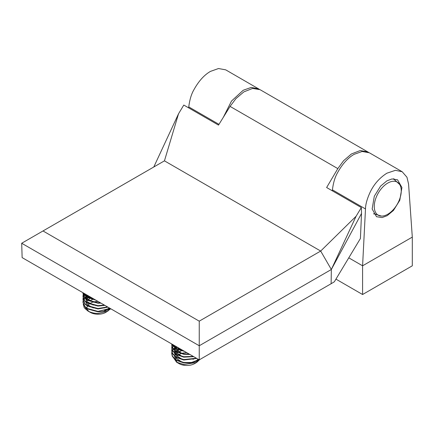 <?xml version="1.0" encoding="UTF-8"?>
<svg xmlns="http://www.w3.org/2000/svg" width="434" height="434" viewBox="0 0 434 434"><rect width="100%" height="100%" fill="white"/><g stroke="black" fill="none" stroke-linecap="round" stroke-linejoin="round"><path stroke-width="0.65" d="M386.911 180.842L392 178.938L397.566 179.817L401.933 187.526L399.779 200.302L393.47 210.425L387.177 215.671L382.088 217.58L376.517 216.702L372.155 208.987L374.309 196.217L380.618 186.094L386.911 180.842M394.137 179.161A21.233 12.261 120 0 0 393.931 178.808M402.182 171.734L369.361 152.784L362.146 151.471L354.144 154.325C347.878 157.895 342.345 164.03 337.533 172.743C334.994 177.094 333.296 182.801 332.428 189.859L365.488 208.949L362.585 265.809L412.3 237.105L408.573 184.076L406.962 177.235L402.182 171.734L395.455 170.318L386.857 173.215C379.685 177.804 374.195 183.973 370.381 191.709C367.169 198.571 365.536 204.316 365.488 208.949M259.282 89.274L225.702 69.841L218.492 68.534L210.485 71.388C204.224 74.952 198.685 81.093 193.879 89.805C191.34 94.156 189.636 99.863 188.768 106.921L218.969 124.357M258.523 88.791L251.188 87.44L243.197 90.272L231.501 101.057L223.364 117.245M188.703 107.898L188.768 106.921M348.768 257.829L362.585 265.809L362.585 294.512L412.3 265.809L412.3 237.105M332.363 190.835L332.428 189.859M362.585 294.512L335.949 279.127M373.761 213.951A21.233 12.261 120 0 0 374.054 213.951M400.994 194.025A19.085 11.018 120 0 0 399.681 184.499A19.085 11.018 120 0 0 385.788 184.39A19.085 11.018 120 0 0 374.515 203.313A19.085 11.018 120 0 0 381.448 216.083A19.085 11.018 120 0 0 400.994 194.025M199.217 359.846L198.061 360.638L191.54 362.873L183.756 362.889L176.166 360.258L172.515 356.623L171.75 353.753L171.94 352.316M171.886 352.11L171.75 353.341L172.515 356.211L176.166 359.846L183.756 362.482L191.54 362.461L198.908 359.667M196.792 358.446L183.756 360.019L176.166 357.388L172.515 353.753L171.75 350.884L171.94 349.446M171.886 349.24L171.75 350.471L172.515 353.341L176.166 356.976L183.756 359.607L196.396 358.218M193.727 356.677L183.756 357.149L176.166 354.518L172.515 350.884L171.75 348.014L171.94 346.576M171.886 346.37L171.75 347.601L172.515 350.471L176.166 354.106L183.756 356.737L193.233 356.39M189.891 354.464L183.756 354.28L176.166 351.649L172.515 348.014L171.75 345.144L171.859 344.053M171.799 344.016L172.515 347.601L176.166 351.236L183.756 353.867L189.262 354.101M184.841 351.545L176.166 348.779L172.515 345.144L172.081 344.178M172.298 344.303L176.166 348.366L183.94 351.025M171.994 352.11L172.51 350.878M172.623 350.672L173.513 349.441M173.698 349.234L175.054 348.008M175.325 347.802L176.768 346.885M176.416 346.679L175.054 347.596M174.793 347.802L173.513 349.028M173.34 349.234L172.51 350.466M172.401 350.672L171.94 351.909M174.229 345.421L173.513 346.158M173.34 346.365L172.51 347.596M172.401 347.802L171.94 349.034M172.401 344.932L171.94 346.164M172.065 355.614L176.578 362.2L179.003 363.6A11.045 6.38 0 0 0 194.627 363.6L196.656 362.428L199.77 359.558M195.539 363.003A11.045 6.38 0 0 0 197.329 361.055M197.589 360.502A11.045 6.38 0 0 0 197.866 359.064M176.578 362.2L183.918 364.522L196.656 362.428M182.839 350.39L181.862 350.639M181.124 350.867L178.065 352.245M177.685 352.479L175.911 353.943M175.678 354.204L175.19 354.855M175.271 354.974L175.792 354.28M176.025 354.019L177.81 352.538M178.184 352.299L181.271 350.905M182.02 350.677L182.931 350.444M198.132 359.222L196.114 360.866L192.951 362.195M182.025 362.157L174.989 357.383L174.511 356.173M175.271 352.104L175.792 351.404M176.025 351.149L177.81 349.668M178.184 349.43L179.763 348.616M196.065 358.028L192.951 359.325M182.025 359.287L174.989 354.513L174.511 353.303M174.414 352.804L174.631 350.531M174.745 350.222L175.792 348.535M176.025 348.28L177.267 347.173M182.025 356.417L174.989 351.643L174.511 350.433M174.414 349.934L174.631 347.661M174.745 347.352L175.439 346.115M182.025 353.547L174.989 348.768L174.511 347.563M174.414 347.064L174.435 345.54M182.025 350.677L174.956 345.838M179.139 348.258L177.36 349.034A15.065 8.696 180 0 1 179.215 348.301M175.119 353.39L176.454 351.822M176.736 351.573L178.797 350.097M179.22 349.847L180.663 349.137M186.859 352.712A11.045 6.38 0 0 0 181.634 353.455M180.94 353.688A11.045 6.38 0 0 0 178.135 355.148M177.799 355.403A11.045 6.38 0 0 0 176.334 357.079M176.166 357.388A11.045 6.38 0 0 0 175.808 359.618M175.906 360.095A11.045 6.38 0 0 0 177.967 362.911M110.382 308.558L104.936 311.075L97.986 311.818L87.391 308.91L84.966 306.963L82.981 302.406L83.165 300.968M83.116 300.767L82.981 301.993L84.966 306.55L87.391 308.498L97.986 311.406L110.068 308.379M107.936 307.142L97.986 308.948L87.391 306.041L84.966 304.093L82.981 299.536L83.165 298.098M83.116 297.892L82.981 299.124L84.966 303.681L87.391 305.628L97.986 308.536L107.534 306.914M104.838 305.357L97.986 306.079L87.391 303.171L84.966 301.223L82.981 296.666L83.165 295.228M83.116 295.022L82.981 296.254L84.966 300.811L87.391 302.758L97.986 305.666L104.339 305.069M100.981 303.127L97.986 303.209L87.391 300.301L84.966 298.348L82.981 293.796L83.068 292.787M83.013 292.755L84.966 297.941L87.391 299.889L97.986 302.796L100.346 302.764M95.887 300.187L87.391 297.431L84.966 295.478L83.35 292.95M83.583 293.086L84.966 295.071L87.391 297.019L94.965 299.655M83.219 300.767L83.735 299.536M83.849 299.33L84.738 298.098M84.923 297.892L86.285 296.666M86.556 296.46L87.918 295.587M87.565 295.386L86.285 296.254M86.024 296.46L84.738 297.691M84.565 297.892L83.735 299.124M83.626 299.33L83.165 300.561M85.4 294.133L84.738 294.822M84.565 295.022L83.735 296.254M83.626 296.46L83.165 297.691M83.219 295.022L83.735 293.796M83.236 304.082L84.256 307.787L87.755 310.918L90.234 312.344A11.045 6.38 0 0 0 105.858 312.344L110.735 308.758M106.786 311.737A11.045 6.38 0 0 0 108.625 309.675M108.858 309.138A11.045 6.38 0 0 0 109.091 307.814M87.755 310.918C90.625 312.534 94.037 313.375 97.986 313.446L107.936 311.145M90.565 300.333L92.496 299.558M93.239 299.33L94.042 299.124M109.308 307.939L104.187 310.847M107.214 306.729L104.187 307.977M93.283 307.95L87.234 304.57L85.742 301.961M85.97 298.88L87.022 297.192M87.256 296.932L88.427 295.885M93.283 305.08L87.234 301.701L85.742 299.091M85.639 298.592L85.856 296.319M85.97 296.004L86.621 294.838M93.283 302.21L87.234 298.831L85.742 296.221M85.639 295.722L85.65 294.279M93.283 299.341L87.234 295.961L86.252 294.626M90.272 296.948L88.59 297.691M88.194 297.892L86.388 299.048A15.065 8.696 180 0 1 88.27 297.936M86.518 309.409L85.346 307.343M86.116 301.863L87.435 300.328M87.701 300.078L89.681 298.603M90.088 298.364L91.476 297.643M98.084 301.456A11.045 6.38 0 0 0 93.028 302.151M92.317 302.384A11.045 6.38 0 0 0 89.442 303.833M89.1 304.088A11.045 6.38 0 0 0 87.597 305.758M87.429 306.062A11.045 6.38 0 0 0 87.022 308.259M87.104 308.726A11.045 6.38 0 0 0 89.176 311.639M88.688 297.74A15.065 8.696 180 0 1 90.446 297.046M164.448 160.846L43.004 230.959L199.244 321.16L320.688 251.047L164.448 160.846L178.537 113.768L153.793 166.992M43.004 230.959L21.7 243.257L199.244 345.762L199.244 321.16M21.7 243.257L22.134 257.606L199.244 359.862L199.244 345.762L331.337 269.498L320.688 251.047L356.081 216.273L361.343 207.566L326.628 187.526L337.82 168.609L230.069 106.401L218.508 125.1L183.799 105.061L178.537 113.768M230.069 106.401L235.939 98.616L243.87 91.872L252.621 88.427L260.058 89.675L368.591 152.388M337.82 168.609L343.554 160.748L351.421 153.967L360.22 150.549L367.826 151.9M331.912 190.575L332.395 190.293M361.343 207.566L361.522 213.452L360.415 238.494L334.343 281.791L331.12 283.727L331.337 269.498L361.522 213.452M356.081 216.273L331.337 269.498M199.244 359.862L331.12 283.727M399.681 184.499L393.475 178.803M381.448 216.083L373.603 213.674M171.75 353.753L171.75 353.341M171.75 350.884L171.75 350.471M171.75 348.014L171.75 347.601M171.75 345.144L171.75 344.732M82.981 302.406L82.981 301.993M82.981 299.536L82.981 299.124M82.981 296.666L82.981 296.254M82.981 293.796L82.981 293.384"/></g></svg>
